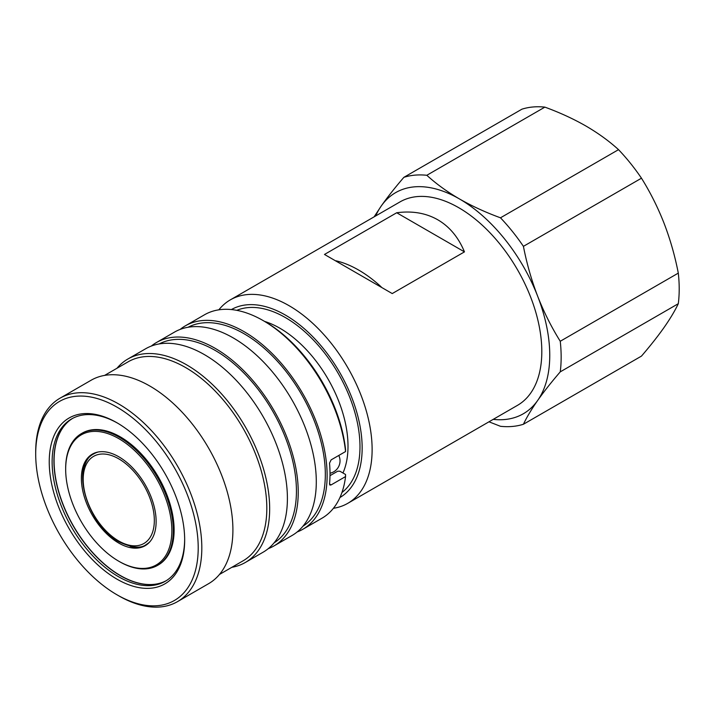 <?xml version="1.0" encoding="UTF-8"?>
<svg xmlns="http://www.w3.org/2000/svg" width="714" height="714" viewBox="0 0 714 714"><rect width="100%" height="100%" fill="white"/><g stroke="black" fill="none" stroke-linecap="round" stroke-linejoin="round"><path stroke-width="1.07" d="M149.842 541.828A52.345 30.22 60 0 1 146.459 544.371A52.345 30.22 60 0 1 146.415 544.389M145.942 545.228A52.854 30.515 60 0 1 130.118 546.344M115.311 454.952A52.854 30.515 -120 0 0 92.329 454.14A52.854 30.515 -120 0 0 84.921 498.72A52.854 30.515 -120 0 0 122.21 544.88A52.854 30.515 -120 0 0 145.183 545.692A52.854 30.515 -120 0 0 152.591 501.112A52.854 30.515 -120 0 0 115.311 454.952M84.225 466.867A52.854 30.515 60 0 1 93.106 453.72M123.656 563.774A75.077 43.34 -120 0 0 171.619 524.781A75.077 43.34 -120 0 0 113.865 436.049A75.077 43.34 -120 0 0 65.67 469.268A75.077 43.34 -120 0 0 118.756 561.213A75.077 43.34 -120 0 0 123.656 563.774M65.67 469.268L65.67 468.429A76.095 43.938 60 0 1 81.432 433.594A76.095 43.938 60 0 1 114.517 434.764A76.095 43.938 60 0 1 168.192 501.219A76.095 43.938 60 0 1 157.526 565.399A76.095 43.938 60 0 1 124.441 564.23A76.095 43.938 60 0 1 119.479 561.632L118.756 561.213M157.526 565.399L158.365 564.917A76.095 43.938 -120 0 0 170.03 503.941A76.095 43.938 -120 0 0 120.318 436.879A76.095 43.938 -120 0 0 115.356 434.282A76.095 43.938 -120 0 0 82.271 433.112L81.432 433.594M165.434 581.116A93.721 54.112 60 0 1 163.747 581.892A93.721 54.112 60 0 1 120.345 575.52A93.721 54.112 60 0 1 60.065 495.98A93.721 54.112 60 0 1 70.267 419.966A93.721 54.112 60 0 1 71.775 418.886M117.676 423.197A93.712 54.103 -120 0 0 71.543 418.966A93.712 54.103 -120 0 0 57.174 494.061A93.712 54.103 -120 0 0 118.399 576.644A93.712 54.103 -120 0 0 165.255 581.285A93.712 54.103 -120 0 0 184.658 539.213M116.953 579.143A95.756 55.281 60 0 1 49.239 461.869A95.756 55.281 60 0 1 116.953 422.768L116.953 422.768A95.756 55.281 60 0 1 184.667 540.052A95.756 55.281 60 0 1 116.953 579.143M118.756 595.824L116.953 594.78A114.909 66.34 -120 0 0 198.206 547.87A114.909 66.34 -120 0 0 116.953 407.132A114.909 66.34 -120 0 0 35.7 454.05A114.909 66.34 -120 0 0 116.953 594.78L118.756 595.824A117.462 67.821 60 0 0 177.491 601.643L208.586 583.686A117.462 67.821 60 0 0 226.588 489.563A117.462 67.821 60 0 0 149.86 386.051A117.462 67.821 60 0 0 91.124 380.232L60.03 398.189A117.462 67.821 60 0 1 118.756 404.008A117.462 67.821 60 0 1 195.493 507.511A117.462 67.821 60 0 1 177.491 601.643M104.583 375.412L128.109 361.828A114.909 66.34 60 0 1 185.569 367.523A114.909 66.34 60 0 1 260.637 468.777A114.909 66.34 60 0 1 243.019 560.856L219.493 574.44M116.971 368.263A117.462 67.821 60 0 1 127.877 359.017A117.462 67.821 60 0 1 186.613 364.836A117.462 67.821 60 0 1 263.341 468.339A117.462 67.821 60 0 1 245.339 562.471A117.462 67.821 60 0 1 231.88 567.291M127.877 359.017L145.611 348.78A117.462 67.821 60 0 1 204.347 354.59A117.462 67.821 60 0 1 281.084 458.102A117.462 67.821 60 0 1 263.073 552.225L245.339 562.471M159.168 343.943A114.909 66.34 60 0 1 215.182 350.422A114.909 66.34 60 0 1 289.857 450.382A114.909 66.34 60 0 1 274.042 542.908M151.279 346.085A117.462 67.821 60 0 1 156.446 342.524A117.462 67.821 60 0 1 215.182 348.343A117.462 67.821 60 0 1 291.91 451.846A117.462 67.821 60 0 1 273.908 545.969A117.462 67.821 60 0 1 268.241 548.664M156.446 342.524L174.502 332.099A117.462 67.821 60 0 1 233.237 337.918A117.462 67.821 60 0 1 309.974 441.422A117.462 67.821 60 0 1 291.964 535.545L273.908 545.969M188.059 327.262A114.909 66.34 60 0 1 244.072 333.741A114.909 66.34 60 0 1 318.747 433.701A114.909 66.34 60 0 1 302.932 526.227M180.169 329.404A117.462 67.821 60 0 1 185.337 325.843A117.462 67.821 60 0 1 244.072 331.662A117.462 67.821 60 0 1 320.8 435.165A117.462 67.821 60 0 1 302.798 529.297A117.462 67.821 60 0 1 297.131 531.984M302.798 529.297L321.934 518.239A117.462 67.821 -120 0 0 345.558 476.568L345.54 474.48L339.891 471.213L337.713 471.204L330.002 475.658M331.109 484.913L329.904 485.074L329.52 483.994L331.109 484.913L345.558 476.568M345.558 451.551L345.54 449.454A114.909 66.34 60 0 0 265.01 321.657L263.207 320.613A117.462 67.821 -120 0 1 345.558 451.551L331.109 459.887L329.52 463.145A117.462 67.821 60 0 1 329.52 483.994M264.608 321.416A96.301 55.594 60 0 1 279.915 328.244A96.301 55.594 60 0 1 342.961 472.989M236.789 310.34A105.458 60.886 60 0 1 285.413 317.587A105.458 60.886 60 0 1 353.189 406.909A105.458 60.886 60 0 1 341.952 492.49M231.416 309.555A108.528 62.654 60 0 1 285.413 315.088A108.528 62.654 60 0 1 356.241 410.479A108.528 62.654 60 0 1 339.944 497.524M218.85 309.822A117.462 67.821 60 0 1 230.336 299.862A117.462 67.821 60 0 1 289.063 305.681A117.462 67.821 60 0 1 365.8 409.193A117.462 67.821 60 0 1 347.798 503.316A117.462 67.821 60 0 1 333.429 508.288M230.336 299.862L400.027 201.892A117.462 67.821 60 0 1 458.754 207.712A117.462 67.821 60 0 1 535.491 311.224A117.462 67.821 60 0 1 517.489 405.347L347.798 503.316M464.466 251.872C458.459 237.36 449.579 226.668 437.807 219.805C425.981 213.049 412.281 210.692 396.707 212.754L464.466 251.872L392.236 293.57L324.486 254.452L396.707 212.754M335.732 260.949L335.991 260.797A111.919 64.617 60 0 1 358.624 270.044A111.919 64.617 60 0 1 381.249 286.93L380.99 287.073M94.07 453.72A52.345 30.22 60 0 1 94.114 453.702A52.345 30.22 60 0 1 98.005 452.042M544.871 107.127A137.891 79.611 -120 0 0 521.925 109.18L403.874 177.331A137.891 79.611 -120 0 1 426.82 175.287L544.871 107.127C559.776 112.58 573.44 118.872 585.873 125.985C598.278 133.223 609.158 141.113 618.529 149.654L500.478 217.806A137.891 79.611 -120 0 1 523.416 246.348L641.475 178.197A137.891 79.611 -120 0 0 618.529 149.654M488.974 421.804L500.478 426.303A137.891 79.611 -120 0 0 523.416 424.259L641.475 356.099C650.293 345.853 657.826 336.321 664.056 327.494C670.187 318.73 674.935 310.795 678.3 303.7A137.891 79.611 -120 0 0 678.3 273.114C674.935 255.826 670.187 239.208 664.056 223.25C657.817 207.346 650.293 192.325 641.475 178.197M374.1 216.86L381.294 205.935C387.532 197.109 395.056 187.577 403.874 177.331M426.82 175.287C436.272 183.891 447.16 191.78 459.477 198.956C472.016 206.114 485.681 212.397 500.478 217.806M678.3 273.114L560.249 341.265A137.891 79.611 -120 0 1 560.249 371.86L678.3 303.7M523.416 246.348C526.789 263.636 531.537 280.254 537.66 296.221C543.898 312.125 551.431 327.137 560.249 341.265M560.249 371.86C551.422 382.106 543.898 391.647 537.66 400.465C531.537 409.229 526.789 417.163 523.416 424.259M493.187 419.368A127.672 73.712 -120 0 0 537.66 400.465A127.672 73.712 -120 0 0 537.66 296.221A127.672 73.712 -120 0 0 459.477 198.956A127.672 73.712 -120 0 0 381.294 205.935A127.672 73.712 -120 0 0 375.725 215.923M263.207 320.613A117.462 67.821 -120 0 0 204.481 314.794L185.337 325.843M35.7 454.05L35.7 451.962A117.462 67.821 60 0 1 60.03 398.189M163.747 581.892L166.157 580.741A93.712 54.103 60 0 1 120.202 575.6A93.712 54.103 60 0 1 59.226 493.838A93.712 54.103 60 0 1 72.453 418.458L70.267 419.966M150.011 541.631A52.345 30.22 60 0 1 146.379 544.416C141.185 548.745 132.117 547.915 119.184 541.926C87.715 525.477 69.517 465.644 94.025 453.747A52.345 30.22 60 0 1 98.255 451.989M118.756 540.989A50.301 29.042 -120 0 0 154.331 520.452A50.301 29.042 -120 0 0 118.756 458.843A50.301 29.042 -120 0 0 83.19 479.38A50.301 29.042 -120 0 0 118.756 540.989M330.011 473.221A12.602 12.602 0 0 0 338.793 455.452"/></g></svg>
